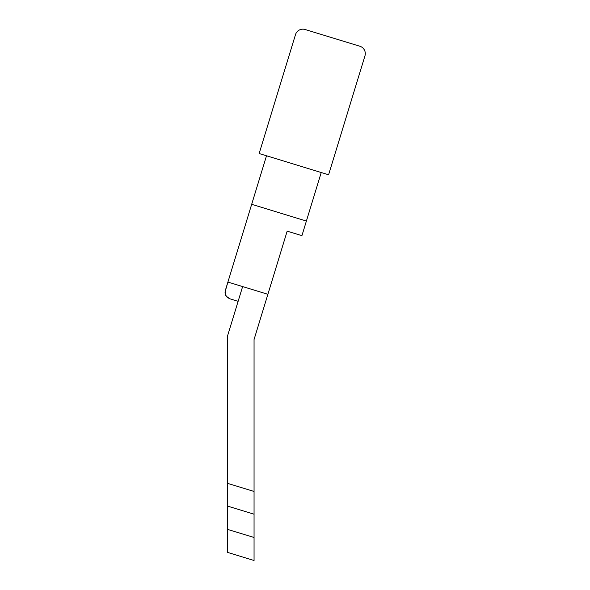 <?xml version="1.0" encoding="UTF-8"?>
<svg xmlns="http://www.w3.org/2000/svg" width="590" height="590" viewBox="0 0 590 590"><rect width="100%" height="100%" fill="white"/><g stroke="black" fill="none" stroke-linecap="round" stroke-linejoin="round"><path stroke-width="0.89" d="M328.601 174.773L364.959 55.851A7.707 7.707 0 0 0 359.841 46.234L305.119 29.5A7.707 7.707 0 0 0 295.502 34.611L259.143 153.533L328.601 174.773M227.644 529.407L254.054 537.483L254.054 560.5L254.054 491.455L227.644 483.38L227.644 552.424L254.054 560.5L254.054 537.483L254.054 560.5M254.054 491.455L254.054 339.552L267.889 294.299L227.902 282.072L225.056 291.947L226.191 296.158L229.709 298.739L227.157 297.279L225.808 295.524L225.041 292.684L225.328 290.494L266.51 155.79M267.889 294.299L287.168 231.147L301.925 235.661L321.233 172.516M306.394 221.044L251.672 204.317M229.709 298.739L238.131 301.313M242.63 286.578L227.644 335.607L227.644 483.38M254.054 514.207L227.644 506.132"/></g></svg>
